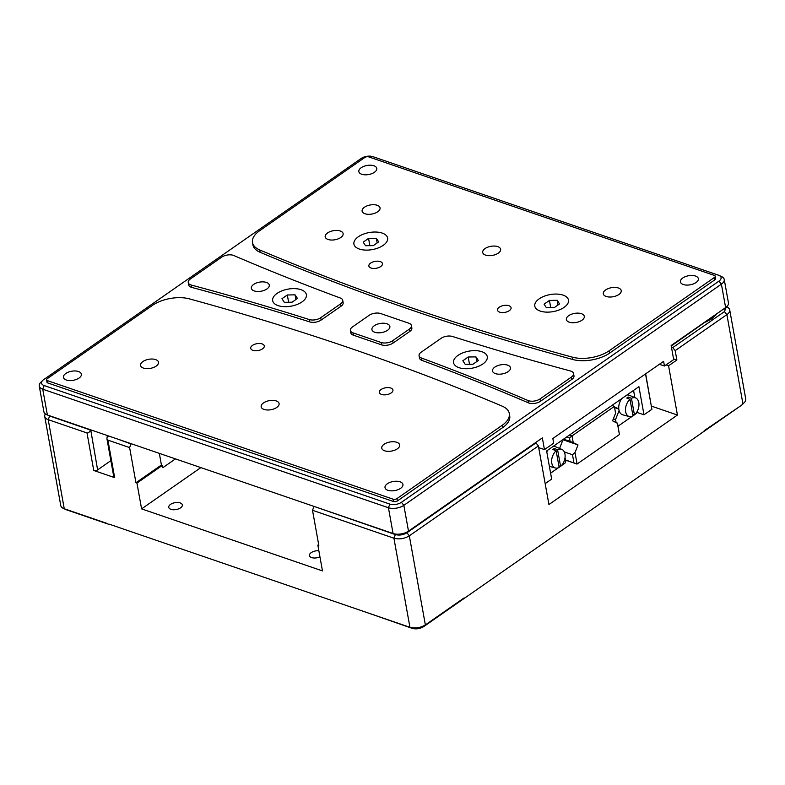 <?xml version="1.0" encoding="UTF-8"?>
<svg xmlns="http://www.w3.org/2000/svg" width="785" height="785" viewBox="0 0 785 785"><rect width="100%" height="100%" fill="white"/><g stroke="black" fill="none" stroke-linecap="round" stroke-linejoin="round"><path stroke-width="1.18" d="M577.083 464.043L575.012 452.572L578.015 444.918L573.236 442.691L572.02 435.911L614.361 406.414L615.587 413.195L612.585 420.848L617.55 423.35L619.424 434.547L577.083 464.043L565.494 460.128M617.363 423.076L619.424 434.547M576.955 464.063L565.455 459.922M614.361 406.414L615.587 413.195M569.419 435.076L572.02 435.911M614.361 406.345L611.888 405.502M573.236 442.691L570.106 441.405L569.488 437.991L571.892 435.93M573.963 462.836L572.5 454.731L575.012 452.572M572.5 454.731L564.297 451.915M566.642 437.01L569.488 437.991M578.015 444.918L562.786 439.698M563.561 439.158L570.106 441.405M556.153 450.796L559.146 467.418A9.842 6.29 -71.1 0 1 555.446 467.997A9.842 6.29 -71.1 0 1 551.796 463.189A9.842 6.29 -71.1 0 1 556.153 450.796L552.905 449.501A10.077 6.437 -71.1 0 1 554.347 448.49L557.605 449.785A9.842 6.29 -71.1 0 1 561.824 449.383A9.842 6.29 -71.1 0 1 564.955 454.015A9.842 6.29 -71.1 0 1 560.598 466.408L558.881 465.917M561.824 449.383L555.554 446.743A10.313 6.584 108.9 0 0 553.042 446.488M547.92 450.05A10.313 6.584 108.9 0 0 546.772 451.846M630.002 399.359L632.995 415.971A9.842 6.29 -71.1 0 1 629.295 416.56A9.842 6.29 -71.1 0 1 625.645 411.752A9.842 6.29 -71.1 0 1 630.002 399.359L626.754 398.054A10.077 6.437 -71.1 0 1 628.206 397.053L631.454 398.348A9.842 6.29 -71.1 0 1 635.673 397.946A9.842 6.29 -71.1 0 1 638.804 402.577A9.842 6.29 -71.1 0 1 634.447 414.971L632.73 414.48M635.673 397.946L629.403 395.306A10.313 6.584 108.9 0 0 626.891 395.051M621.769 398.613A10.313 6.584 108.9 0 0 618.786 408.897A10.313 6.584 108.9 0 0 618.904 409.76A10.313 6.584 108.9 0 0 619.08 410.575A10.313 6.584 108.9 0 0 622.721 414.794L629.295 416.56M645.525 373.935L651.893 409.299L643.985 414.804L638.921 386.662L546.615 450.963L551.678 479.105L545.173 483.629M633.564 390.4L634.859 397.602M637.312 411.232L636.674 413.214L635.232 414.215M636.988 412.4L643.985 414.804M651.884 409.26L645.653 373.846M561.932 440.297L562.188 441.769L559.577 448.441M565.033 457.557L565.72 461.364L565.033 463.111L561.383 465.652M560.382 466.349L559.116 467.232M558.292 467.801L550.609 473.159M616.068 422.467L615.548 419.592L619.08 410.575M634.231 414.912L632.965 415.795M632.141 416.364L618.06 426.176M613.085 405.914L612.889 404.805M618.786 408.897L614.596 406.954M618.796 409.005L614.714 407.611M613.37 418.847L615.548 419.592M557.605 449.785L560.598 466.408M631.454 398.348L634.447 414.971M554.661 450.197L554.347 448.49M628.51 398.76L628.206 397.053M381.108 389.507A6.908 3.493 169.8 0 1 388.32 387.594A6.908 3.493 169.8 0 1 392.932 390.008A6.908 3.493 169.8 0 1 391.156 392.951A6.908 3.493 169.8 0 1 383.943 394.865A6.908 3.493 169.8 0 1 379.341 392.451A6.908 3.493 169.8 0 1 381.108 389.507M252.476 345.4A6.908 3.493 169.8 0 1 259.688 343.487A6.908 3.493 169.8 0 1 264.3 345.9A6.908 3.493 169.8 0 1 262.533 348.844A6.908 3.493 169.8 0 1 255.321 350.758A6.908 3.493 169.8 0 1 250.709 348.344A6.908 3.493 169.8 0 1 252.476 345.4M384.081 444.261A9.116 4.612 169.8 0 1 393.599 441.739A9.116 4.612 169.8 0 1 399.683 444.918A9.116 4.612 169.8 0 1 397.347 448.814A9.116 4.612 169.8 0 1 387.829 451.336A9.116 4.612 169.8 0 1 381.745 448.147A9.116 4.612 169.8 0 1 384.081 444.261M263.495 402.911A9.116 4.612 169.8 0 1 273.013 400.379A9.116 4.612 169.8 0 1 279.097 403.568A9.116 4.612 169.8 0 1 276.752 407.454A9.116 4.612 169.8 0 1 267.243 409.986A9.116 4.612 169.8 0 1 261.16 406.797A9.116 4.612 169.8 0 1 263.495 402.911M142.899 361.561A9.116 4.612 169.8 0 1 152.418 359.03A9.116 4.612 169.8 0 1 158.501 362.219A9.116 4.612 169.8 0 1 156.166 366.104A9.116 4.612 169.8 0 1 146.648 368.636A9.116 4.612 169.8 0 1 140.564 365.447A9.116 4.612 169.8 0 1 142.899 361.561M387.348 483.766A9.116 4.612 169.8 0 1 396.867 481.244A9.116 4.612 169.8 0 1 402.95 484.423A9.116 4.612 169.8 0 1 400.615 488.319A9.116 4.612 169.8 0 1 391.097 490.841A9.116 4.612 169.8 0 1 385.013 487.652A9.116 4.612 169.8 0 1 387.348 483.766M65.783 373.493A9.116 4.612 169.8 0 1 75.301 370.962A9.116 4.612 169.8 0 1 81.385 374.151A9.116 4.612 169.8 0 1 79.049 378.046A9.116 4.612 169.8 0 1 69.531 380.568A9.116 4.612 169.8 0 1 63.448 377.379A9.116 4.612 169.8 0 1 65.783 373.493M499.27 307.2A6.908 3.493 169.8 0 1 506.482 305.286A6.908 3.493 169.8 0 1 511.084 307.7A6.908 3.493 169.8 0 1 509.318 310.654A6.908 3.493 169.8 0 1 502.106 312.567A6.908 3.493 169.8 0 1 497.494 310.153A6.908 3.493 169.8 0 1 499.27 307.2M370.638 263.093A6.908 3.493 169.8 0 1 377.85 261.179A6.908 3.493 169.8 0 1 382.462 263.593A6.908 3.493 169.8 0 1 380.686 266.537A6.908 3.493 169.8 0 1 373.483 268.45A6.908 3.493 169.8 0 1 368.872 266.036A6.908 3.493 169.8 0 1 370.638 263.093M327.531 232.959A9.116 4.612 169.8 0 1 337.05 230.427A9.116 4.612 169.8 0 1 343.133 233.616A9.116 4.612 169.8 0 1 340.788 237.502A9.116 4.612 169.8 0 1 331.27 240.033A9.116 4.612 169.8 0 1 325.186 236.844A9.116 4.612 169.8 0 1 327.531 232.959M568.703 315.658A9.116 4.612 169.8 0 1 578.221 313.137A9.116 4.612 169.8 0 1 584.305 316.326A9.116 4.612 169.8 0 1 581.97 320.211A9.116 4.612 169.8 0 1 572.451 322.733A9.116 4.612 169.8 0 1 566.368 319.554A9.116 4.612 169.8 0 1 568.703 315.658M494.854 367.105A9.116 4.612 169.8 0 1 504.372 364.574A9.116 4.612 169.8 0 1 510.456 367.763A9.116 4.612 169.8 0 1 508.121 371.648A9.116 4.612 169.8 0 1 498.603 374.18A9.116 4.612 169.8 0 1 492.519 370.991A9.116 4.612 169.8 0 1 494.854 367.105M374.268 325.746A9.116 4.612 169.8 0 1 383.786 323.224A9.116 4.612 169.8 0 1 389.87 326.413A9.116 4.612 169.8 0 1 387.535 330.299A9.116 4.612 169.8 0 1 378.017 332.82A9.116 4.612 169.8 0 1 371.933 329.641A9.116 4.612 169.8 0 1 374.268 325.746M253.673 284.396A9.116 4.612 169.8 0 1 263.191 281.874A9.116 4.612 169.8 0 1 269.275 285.053A9.116 4.612 169.8 0 1 266.939 288.949A9.116 4.612 169.8 0 1 257.421 291.471A9.116 4.612 169.8 0 1 251.337 288.281A9.116 4.612 169.8 0 1 253.673 284.396M605.628 289.94A9.116 4.612 169.8 0 1 615.146 287.418A9.116 4.612 169.8 0 1 621.229 290.607A9.116 4.612 169.8 0 1 618.894 294.493A9.116 4.612 169.8 0 1 609.376 297.015A9.116 4.612 169.8 0 1 603.292 293.825A9.116 4.612 169.8 0 1 605.628 289.94M364.456 207.24A9.116 4.612 169.8 0 1 373.974 204.708A9.116 4.612 169.8 0 1 380.058 207.897A9.116 4.612 169.8 0 1 377.713 211.783A9.116 4.612 169.8 0 1 368.194 214.315A9.116 4.612 169.8 0 1 362.111 211.126A9.116 4.612 169.8 0 1 364.456 207.24M682.754 278.008A9.116 4.612 169.8 0 1 692.272 275.476A9.116 4.612 169.8 0 1 698.356 278.665A9.116 4.612 169.8 0 1 696.02 282.551A9.116 4.612 169.8 0 1 686.502 285.083A9.116 4.612 169.8 0 1 680.418 281.893A9.116 4.612 169.8 0 1 682.754 278.008M361.178 167.735A9.116 4.612 169.8 0 1 370.697 165.203A9.116 4.612 169.8 0 1 376.78 168.392A9.116 4.612 169.8 0 1 374.445 172.278A9.116 4.612 169.8 0 1 364.927 174.81A9.116 4.612 169.8 0 1 358.843 171.621A9.116 4.612 169.8 0 1 361.178 167.735M485.042 248.59A9.116 4.612 169.8 0 1 494.56 246.058A9.116 4.612 169.8 0 1 500.644 249.247A9.116 4.612 169.8 0 1 498.308 253.133A9.116 4.612 169.8 0 1 488.79 255.665A9.116 4.612 169.8 0 1 482.706 252.476A9.116 4.612 169.8 0 1 485.042 248.59M539.187 298.82A17.123 8.664 169.8 0 1 557.075 294.081A17.123 8.664 169.8 0 1 568.507 300.066A17.123 8.664 169.8 0 1 564.111 307.367A17.123 8.664 169.8 0 1 546.232 312.116A17.123 8.664 169.8 0 1 534.801 306.13A17.123 8.664 169.8 0 1 539.187 298.82M358.303 236.795A17.123 8.664 169.8 0 1 376.192 232.046A17.123 8.664 169.8 0 1 387.623 238.032A17.123 8.664 169.8 0 1 383.227 245.342A17.123 8.664 169.8 0 1 365.349 250.091A17.123 8.664 169.8 0 1 353.917 244.096A17.123 8.664 169.8 0 1 358.303 236.795M457.959 355.409A17.123 8.664 169.8 0 1 475.838 350.659A17.123 8.664 169.8 0 1 487.269 356.645A17.123 8.664 169.8 0 1 482.883 363.955A17.123 8.664 169.8 0 1 464.995 368.705A17.123 8.664 169.8 0 1 453.563 362.709A17.123 8.664 169.8 0 1 457.959 355.409M277.076 293.384A17.123 8.664 169.8 0 1 294.954 288.635A17.123 8.664 169.8 0 1 306.385 294.62A17.123 8.664 169.8 0 1 301.999 301.921A17.123 8.664 169.8 0 1 284.111 306.67A17.123 8.664 169.8 0 1 272.68 300.684A17.123 8.664 169.8 0 1 277.076 293.384M393.069 533.515L47.375 414.971A11.049 5.583 169.8 0 1 43.891 411.782L39.25 385.994A11.049 5.583 169.8 0 1 40.732 382.393L42.655 380.46A8.282 4.19 169.8 0 1 43.666 379.626L361.228 158.433A8.282 4.19 -10.2 0 1 372.796 156.637L718.481 275.182A8.282 4.19 -10.2 0 1 719.109 275.437L721.592 276.585A11.049 5.583 169.8 0 1 724.231 279.431A11.049 5.583 169.8 0 1 721.405 284.15L725.625 307.592L671.155 345.528L673.687 359.599L664.453 366.026L663.61 361.335L552.836 438.501L553.68 443.182L544.456 449.619L542.347 437.893L408.494 531.131A11.049 5.583 169.8 0 1 393.069 533.515L388.428 507.728L42.733 389.183A11.049 5.583 169.8 0 1 39.25 385.994M408.494 531.131L403.853 505.334A11.049 5.583 169.8 0 1 388.428 507.728L389.851 504.098L44.156 385.553A8.282 4.19 169.8 0 1 42.655 380.46M401.42 502.302L403.853 505.334L721.405 284.15L718.972 281.108L401.42 502.302A8.282 4.19 169.8 0 1 389.851 504.098M538.696 447.646L544.456 449.619M396.974 498.583L502.214 425.274A27.612 13.963 -10.2 0 0 509.298 413.499A27.612 13.963 -10.2 0 0 502.086 406.1A2761.512 1396.731 -10.2 0 0 189.45 298.889A27.612 13.963 -10.2 0 0 152.506 305.355L47.267 378.655A2.757 1.393 -10.2 0 0 46.56 379.832A2.757 1.393 -10.2 0 0 47.434 380.637L393.118 499.182A2.757 1.393 -10.2 0 0 396.974 498.583L397.396 500.928L502.635 427.619A27.612 13.963 -10.2 0 0 509.72 415.844L509.298 413.499M671.244 346.018L725.625 307.592A11.049 5.583 -10.2 0 0 726.969 306.474A11.049 5.583 -10.2 0 0 728.451 302.882L724.231 279.431M664.453 366.026L659.38 364.289M393.118 499.182L393.54 501.527A2.757 1.393 -10.2 0 0 397.396 500.928M393.54 501.527L47.856 382.982L47.434 380.637M46.56 379.832L46.982 382.177A2.757 1.393 -10.2 0 0 47.856 382.982M342.721 300.331L343.143 302.676A8.282 4.19 169.8 0 1 341.024 306.209L321.124 320.064A8.282 4.19 169.8 0 1 309.732 321.909A2783.6 1407.897 -10.2 0 0 191.795 287.418A8.282 4.19 169.8 0 1 188.655 284.867L188.233 282.522A8.282 4.19 169.8 0 1 190.362 278.989L221.733 257.137A8.282 4.19 169.8 0 1 233.783 255.527A2783.6 1407.897 169.8 0 0 340.278 297.996A8.282 4.19 169.8 0 1 342.721 300.331A8.282 4.19 169.8 0 1 340.602 303.864L341.024 306.209M573.56 373.523L573.982 375.868A8.282 4.19 169.8 0 1 571.863 379.4L540.492 401.253A8.282 4.19 169.8 0 1 528.442 402.862A2783.6 1407.897 -10.2 0 0 421.947 360.393A8.282 4.19 169.8 0 1 419.494 358.058L419.072 355.713A8.282 4.19 169.8 0 1 421.202 352.18L441.091 338.325A8.282 4.19 169.8 0 1 452.494 336.48A2783.6 1407.897 169.8 0 0 570.43 370.971A8.282 4.19 169.8 0 1 573.56 373.523A8.282 4.19 169.8 0 1 571.441 377.055L571.863 379.4M411.428 325.598L411.85 327.934A8.282 4.19 169.8 0 1 409.731 331.476L393.108 343.045A8.282 4.19 169.8 0 1 381.539 344.841L353.407 335.185A8.282 4.19 169.8 0 1 350.787 332.801L350.365 330.456A8.282 4.19 169.8 0 1 352.494 326.923L369.107 315.344A8.282 4.19 169.8 0 1 380.676 313.558L408.818 323.204A8.282 4.19 169.8 0 1 411.428 325.598A8.282 4.19 169.8 0 1 409.309 329.131L409.731 331.476M572.775 359.501A2761.512 1396.731 169.8 0 1 260.139 252.289A27.612 13.963 169.8 0 1 252.927 244.9L252.505 242.555A27.612 13.963 169.8 0 1 259.58 230.77L364.819 157.461A2.757 1.393 169.8 0 1 368.675 156.872L714.37 275.417A2.757 1.393 169.8 0 1 715.233 276.212A2.757 1.393 169.8 0 1 714.527 277.39L714.949 279.735L609.709 353.034A27.612 13.963 169.8 0 1 572.775 359.501L572.353 357.155A2761.512 1396.731 169.8 0 1 259.717 249.944A27.612 13.963 169.8 0 1 252.505 242.555M715.233 276.212L715.655 278.557A2.757 1.393 169.8 0 1 714.949 279.735M718.972 281.108A8.282 4.19 -10.2 0 0 719.109 275.437M724.035 309.251A8.282 4.19 -10.2 0 0 725.046 308.407L726.969 306.474M191.795 287.418L191.373 285.073A8.282 4.19 169.8 0 1 188.233 282.522M191.373 285.073A2783.6 1407.897 169.8 0 1 309.31 319.564L309.732 321.909M321.124 320.064L320.702 317.719A8.282 4.19 169.8 0 1 309.31 319.564M320.702 317.719L340.602 303.864M421.947 360.393L421.525 358.048A8.282 4.19 169.8 0 1 419.072 355.713M421.525 358.048A2783.6 1407.897 169.8 0 1 528.02 400.517L528.442 402.862M540.492 401.253L540.07 398.908A8.282 4.19 169.8 0 1 528.02 400.517M540.07 398.908L571.441 377.055M393.108 343.045L392.686 340.7L409.309 329.131M353.407 335.185L352.985 332.84A8.282 4.19 169.8 0 1 350.365 330.456M352.985 332.84L381.117 342.495L381.539 344.841M392.686 340.7A8.282 4.19 169.8 0 1 381.117 342.495M609.709 353.034L609.288 350.689A27.612 13.963 169.8 0 1 572.353 357.155M609.288 350.689L714.527 277.39M378.684 241.868L376.309 238.267L368.558 238.395L363.19 242.143L365.565 245.744L373.317 245.617L378.684 241.868M376.309 238.267L377.153 242.938M369.833 245.469L368.558 238.395M559.568 303.903L557.193 300.292L549.441 300.429L544.074 304.168L546.448 307.779L554.2 307.641L559.568 303.903M557.193 300.292L558.037 304.973M550.717 307.504L549.441 300.429M297.456 298.457L295.072 294.846L287.32 294.983L281.952 298.722L284.327 302.333L292.079 302.196L297.456 298.457M295.072 294.846L295.916 299.527M288.595 302.058L287.32 294.983M478.34 360.482L475.955 356.881L468.203 357.008L462.836 360.757L465.211 364.358L472.962 364.23L478.34 360.482M475.955 356.881L476.799 361.551M469.479 364.083L468.203 357.008M319.946 556.84A6.908 3.493 169.8 0 1 309.427 555.594A6.908 3.493 169.8 0 1 311.203 552.65A6.908 3.493 169.8 0 1 318.847 550.756M170.512 504.402A6.908 3.493 169.8 0 1 177.724 502.488A6.908 3.493 169.8 0 1 182.336 504.902A6.908 3.493 169.8 0 1 180.56 507.846A6.908 3.493 169.8 0 1 173.348 509.759A6.908 3.493 169.8 0 1 168.746 507.345A6.908 3.493 169.8 0 1 170.512 504.402M716.126 314.756L711.867 318.788L705.548 322.115M704.145 430.729L741.334 405.374L423.772 626.567C420.053 628.785 416.197 629.384 412.203 628.363L409.937 627.303C415.265 628.667 420.397 627.872 425.362 624.909L464.131 597.905M726.606 306.847L727.077 307.063A11.049 5.583 169.8 0 1 729.716 309.908A11.049 5.583 169.8 0 1 726.89 314.628L675.188 350.63L676.876 360.011L668.575 365.8L677.435 415.039L548.931 504.539L538.382 445.929L409.328 535.821C404.373 538.775 399.231 539.57 393.913 538.206L409.937 627.303L108.997 524.095M159.335 453.367L161.425 464.995L135.942 482.746L129.613 447.578L107.908 440.13L106.927 438.727L113.786 476.848A2.757 1.393 -10.2 0 0 114.659 477.643L93.758 470.48A2.757 1.393 -10.2 0 0 97.615 469.881L110.871 460.648M93.758 470.48L87.007 432.967L48.219 419.661A11.049 5.583 169.8 0 1 44.735 416.472A11.049 5.583 169.8 0 1 45.353 413.94M44.735 416.472L60.769 505.569A11.049 5.583 -10.2 0 0 63.408 508.415A11.049 5.583 -10.2 0 0 64.252 508.758L106.456 523.232M314.206 506.472L395.336 534.575L393.913 538.206L312.509 510.289L318.838 545.457L317.837 545.114L322.478 570.911L141.594 508.876L136.953 483.089L162.426 465.338L162.848 467.683L175.467 458.901M135.942 482.746L136.953 483.089M367.733 612.83L412.203 628.363M702.555 432.378L702.025 432.201M677.435 415.039L651.462 406.13M200.852 467.605L141.594 508.876M726.233 307.21L724.457 311.596L726.89 314.628L742.914 403.716A11.049 5.583 -10.2 0 0 744.268 402.607A11.049 5.583 -10.2 0 0 745.75 399.006L729.716 309.908M63.408 508.415L65.891 509.563A8.282 4.19 -10.2 0 0 66.519 509.818L108.722 524.292M106.927 438.727L107.329 435.812L112.186 437.196M129.613 447.578L131.046 443.947L117.475 439.011M318.671 544.535L317.837 545.114M313.931 506.659L312.509 510.289M87.007 432.967C88.499 433.045 89.637 432.064 90.442 430.023L49.641 416.03L48.219 419.661L64.252 508.758L66.519 509.818M666.033 364.927L668.575 365.8M676.876 360.011L673.559 358.873M671.45 347.147L672.765 347.598L675.188 350.63M724.457 311.596L672.765 347.598M538.382 445.929L535.959 442.897L406.905 532.779L409.328 535.821L425.362 624.909L423.772 626.567M535.959 442.897L535.429 442.711M741.334 405.374L742.335 404.54M97.615 469.881L90.717 429.837M48.052 415.206L49.641 416.03M162.426 465.338L161.425 464.995M395.336 534.575C399.32 535.586 403.176 534.987 406.905 532.779M47.375 414.971L42.733 389.183L44.156 385.553M502.214 425.274L502.635 427.619M260.139 252.289L259.717 249.944M107.908 440.13L114.659 477.643M555.446 467.997L549.382 466.368M742.345 404.54L744.268 402.607"/></g></svg>
